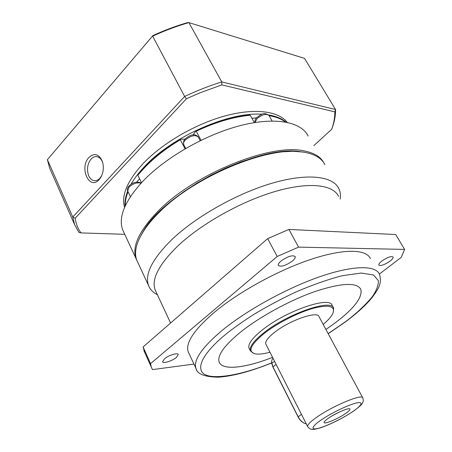 <?xml version="1.0" encoding="UTF-8"?>
<svg xmlns="http://www.w3.org/2000/svg" width="452" height="452" viewBox="0 0 452 452"><rect width="100%" height="100%" fill="white"/><g stroke="black" fill="none" stroke-linecap="round" stroke-linejoin="round"><path stroke-width="0.68" d="M338.61 196.417C333.141 184.523 308.925 181.585 274.952 191.552C241.035 201.49 201.315 223.802 177.89 245.899C158.833 264.527 151.245 279.195 155.143 289.913L155.974 291.693M340.186 199.123C340.757 195.236 340.316 191.75 338.876 188.676C333.073 176.15 307.846 172.845 272.488 183.094C237.193 193.309 195.942 216.553 171.777 239.639C152.205 259.024 144.476 274.347 148.589 285.602C149.911 288.964 152.273 291.676 155.669 293.743L157.437 294.834M324.892 164.72C321.813 158.33 314.965 154.177 304.343 152.267L301.495 151.866C267.008 146.278 193.45 177.048 158.737 212.847C151.912 219.632 146.555 226.169 142.674 232.464C135.922 243.735 133.978 253.018 136.837 260.312L137.764 262.313M164.415 358.877C168.489 355.295 177.856 352.368 178.252 354.515L176.393 357.413C172.325 360.956 163.053 363.883 162.601 361.73L164.415 358.877M281.037 261.013C287.777 256.29 292.5 254.809 295.201 256.572C295.546 257.668 294.619 259.149 292.421 261.019C285.726 265.691 281.025 267.149 278.325 265.392C277.98 264.324 278.884 262.866 281.037 261.013M381.787 261.075C387.387 257.284 391.155 255.939 393.093 257.047C393.353 257.945 392.347 259.29 390.07 261.081C384.505 264.838 380.753 266.166 378.821 265.058C378.55 264.183 379.544 262.855 381.787 261.075M188.896 353.278L188.235 351.865C185.297 343.221 193.71 330.276 213.468 313.038C237.605 292.597 277.285 270.641 310.371 259.561C343.52 248.447 366.256 248.984 370.374 258.561M325.909 329.452L334.926 323.073C354.097 308.563 362.719 297.314 360.798 289.32L360.515 288.749M272.562 357.362C245.425 368.064 222.26 370.832 219.163 362.018C217.101 355.6 224.102 345.735 240.159 332.423C259.307 316.965 289.794 300.281 315.106 291.472C341.571 282.856 356.803 282.144 360.809 289.337C362.73 297.326 354.102 308.58 334.932 323.09L325.92 329.468M253.928 353.526L250.385 350.916C249.199 347.023 253.532 341.091 263.397 333.124C286.997 313.88 331.937 298.41 333.616 308.196L333.401 311.976M249.306 348.746L249.001 348.136C247.792 344.204 252.109 338.249 261.94 330.259C285.472 310.976 330.395 295.608 332.124 305.479L333.265 307.558M269.98 352.266C263.256 354.035 258.154 354.526 254.674 353.741C247.589 351.379 250.702 344.661 264.013 333.587C277.014 323.327 298.06 312.535 313.372 308.264C329.299 304.337 335.757 306.134 332.74 313.654C331.152 316.784 327.977 320.378 323.208 324.434M266.013 344.441L265.816 344.057C265.058 341.514 267.9 337.667 274.341 332.519C289.433 320.338 317.863 310.496 319.055 316.728L362.673 397.687M328.932 417.868C336.09 412.964 348.571 407.625 349.854 408.885C350.566 409.568 348.972 411.23 345.074 413.874C336.949 419.405 322.994 424.982 324.14 422.174C324.457 421.253 326.05 419.818 328.932 417.868M144.776 352.583L143.064 346.955L267.657 238.633L288.901 229.441L395.698 234.526L404.613 249.414L401.24 257.386L379.358 274.042M404.613 249.414L298.58 247.125L288.901 229.441M267.657 238.633L277.195 256.487L298.58 247.125M277.195 256.487L150.55 363.64L143.064 346.955M193.953 364.063L152.499 369.606L151.262 367.052L150.55 363.64M302.767 152.03L300.456 151.714C258.945 144.216 164.681 191.885 143.126 231.548L140.069 237.085L145.109 228.503L152.138 219.452L161.053 210.146L171.681 200.812L183.789 191.693L197.083 183.032L211.225 175.06L225.842 167.997L240.543 162.019L254.945 157.285L268.674 153.883L281.404 151.878L292.845 151.267L302.767 152.03M219.152 362.001C222.254 370.815 245.413 368.047 272.556 357.346M273.076 358.379L272.014 359.662L271.579 361.747L272.901 366.758L298.117 416.704C299.761 419.806 301.868 422.015 304.439 423.326L306.303 423.925M271.652 362.933L272.872 366.984L298.071 416.891C299.614 419.806 301.591 421.88 304.004 423.112L304.134 423.174M332.887 415.422L339.164 412.139M323.841 162.861C320.649 156.691 313.863 152.663 303.49 150.782C270.132 143.29 193.665 174.286 157.968 211.265C138.95 230.972 131.673 246.82 136.142 258.815L136.939 260.572M308.179 136.097C301.354 121.904 275.618 116.61 240.718 125.503C205.875 134.374 165.991 157.126 143.194 180.913C124.763 200.942 117.961 217.333 122.791 230.096L123.786 232.238M185.032 148.815L180.348 139.747C166.2 148.222 154.341 157.454 144.781 167.449L138.165 174.783L145.098 166.777C154.624 156.821 166.443 147.635 180.551 139.21L184.953 139.165M180.348 139.747L180.551 139.21M128.074 191.744C126.051 196.795 125.142 201.428 125.34 205.643M137.922 175.342L141.499 182.704M136.657 182.088L139.583 178.766M193.1 134.922L195.733 131.08L196.253 131.233L201.021 140.284M254.352 122.616L250.233 115.254C233.514 116.819 215.525 122.147 196.253 131.233M250.233 115.254L249.673 115.119C232.978 116.644 214.994 121.967 195.733 131.08M251.939 118.305L256.566 117.87M285.359 121.989C281.33 118.893 275.906 116.791 269.098 115.667M125.091 206.18C124.628 201.643 125.503 196.586 127.724 191.01L129.063 187.043C133.221 183.489 137.222 182.201 141.064 183.173M131.018 184.258C134.272 178.54 138.736 172.687 144.414 166.698C171.924 136.707 229.158 111.52 262.058 114.266M287.24 122.345C278.5 111.051 254.617 107.819 224.751 116C194.919 124.181 162.155 143.374 142.951 163.714C127.232 181.003 121.102 195.563 124.56 207.395M102.858 163.11L102.146 161.234C100.841 158.567 99.073 157.036 96.847 156.641C94.728 156.369 92.779 157.2 90.999 159.138C87.276 164.166 86.541 169.777 88.801 175.964C90.129 178.732 91.954 180.297 94.276 180.67C96.293 180.89 98.169 180.088 99.898 178.257L101.689 175.658M99.163 179.608L100.61 177.704C103.497 172.596 104.079 167.161 102.367 161.392C98.881 153.946 94.395 152.657 88.897 157.511C78.936 167.839 89.417 190.863 99.163 179.608M124.758 234.322L80.976 232.899C77.868 228.689 75.942 223.791 75.201 218.197L186.439 98.756L199.078 93.18L221.796 84.88L334.847 111.881C334.881 117.413 333.836 123.21 331.717 129.272L313.778 145.685M221.796 84.88L221.757 81.902C209.423 85.761 197.055 90.609 184.642 96.445L186.439 98.756M331.717 129.272L332.265 127.82C334.531 121.447 335.633 115.356 335.565 109.542L221.757 81.902L188.874 22.6C176.788 26.075 164.726 30.6 152.669 36.183L184.642 96.445L72.783 217.016L75.201 218.197M334.847 111.881L335.565 109.542L304.541 58.381L188.874 22.6L187.354 22.673C175.856 26.013 164.375 30.318 152.912 35.589L47.387 159.675L72.783 217.016L74.67 224.768L78.914 232.458L80.976 232.899M268.607 114.944C276.042 116.17 281.816 118.554 285.941 122.091M74.67 224.768L49.652 168.161L47.387 159.675L152.912 35.589M49.652 168.161L51.149 171.562M196.49 369.504L195.942 368.301C193.23 360.131 201.925 347.531 222.022 330.508C246.56 310.304 286.613 288.218 319.807 276.726C353.063 265.211 375.618 265.126 379.42 274.183C382.437 284.082 377.872 289.438 372.092 297.58C365.64 305.382 356.764 313.485 345.469 321.875M274.692 361.572C242.3 375.505 208.197 381.415 202.095 372.115C195.863 362.962 211.423 345.865 226.424 333.774C233.345 328.248 242.153 321.999 252.854 315.033C264.849 307.676 278.669 300.23 294.32 292.704C310.756 285.494 326.683 279.833 342.107 275.726L361.193 273.048L373.505 274.997L378.443 280.743C378.369 285.958 376.036 291.642 371.454 297.8C363.385 306.998 354.549 315.101 344.938 322.101L328.158 333.621M307.722 426.722L307.603 426.485C307.27 424.739 310.592 421.462 317.564 416.654C333.926 405.286 362.707 393.534 362.815 397.946C363.549 400.009 363.368 401.805 362.267 403.337C361.854 404.636 358.521 407.518 352.261 411.975M321.666 419.665C326.869 415.908 344.876 405.896 356.379 402.969C366.572 400.862 357.905 408.371 351.814 412.201C346.582 415.863 330.101 425.061 318.445 428.315C307.676 430.931 315.219 423.773 321.666 419.665M276.104 364.352L272.872 366.984M298.071 416.891L301.473 414.388M200.202 140.685L198.332 137.125C195.36 134.521 191.032 135.464 185.36 139.962C183.732 141.702 183.162 143.211 183.648 144.487L183.766 144.713M254.815 122.543C254.871 120.232 255.589 118.531 256.968 117.447C260.233 115.413 263.369 111.096 269.07 115.622C266.443 113.35 262.465 114.328 257.132 118.543L254.928 122.52M170.602 323.016L155.143 289.913M148.589 285.602L136.837 260.312M271.652 362.945C250.787 371.408 233 376.16 218.299 377.194C204.451 376.928 196.999 373.962 195.942 368.301L188.235 351.865M250.385 350.916L249.001 348.136M352.051 412.117C341.757 418.716 331.491 423.869 321.253 427.569C311.897 430.298 310.434 430.089 307.603 426.485L265.816 344.057M151.262 367.052L143.86 350.537M143.126 231.548L142.674 232.464M300.456 151.714L301.495 151.866M328.208 333.717L345.322 321.982M273.081 358.396L272.725 358.668M271.776 363.854L271.731 363.425M130.408 196.643L127.633 190.817C126.967 189.428 127.43 187.789 129.029 185.908C132.978 182.212 137.041 181.246 141.21 183.015M185.687 148.437L183.648 144.487C183.376 141.595 183.913 139.708 185.258 138.832C188.863 135.86 194.241 132.509 198.219 136.911M136.142 258.815L122.791 230.096M272.127 120.989L269.07 115.622M102.666 162.511L102.367 161.392M101.146 176.608L100.61 177.704M94.276 180.67L94.643 180.704"/></g></svg>
